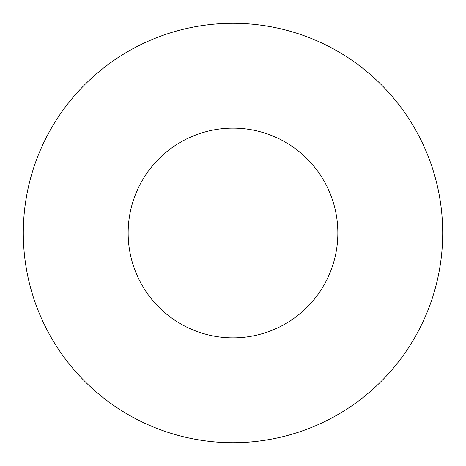 <?xml version="1.0" encoding="UTF-8"?>
<svg xmlns="http://www.w3.org/2000/svg" width="466" height="466" viewBox="0 0 466 466"><rect width="100%" height="100%" fill="white"/><g stroke="black" fill="none" stroke-linecap="round" stroke-linejoin="round"><path stroke-width="0.7" d="M337.85 233A104.85 104.85 0 0 0 233 128.15A104.85 104.85 0 0 0 128.15 233A104.85 104.85 0 0 0 233 337.85A104.85 104.85 0 0 0 337.85 233M442.7 233A209.7 209.7 0 0 0 233 23.3A209.7 209.7 0 0 0 23.3 233A209.7 209.7 0 0 0 233 442.7A209.7 209.7 0 0 0 442.7 233"/></g></svg>
